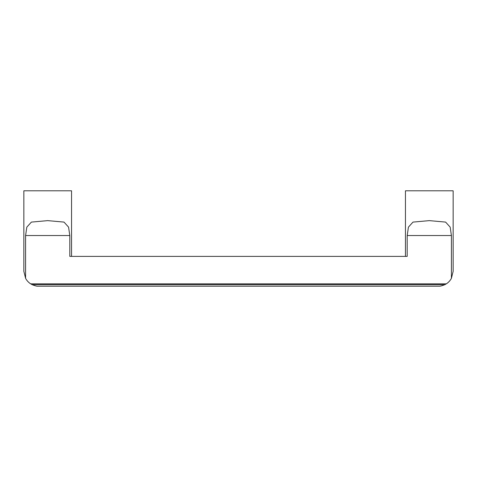 <?xml version="1.0" encoding="UTF-8"?>
<svg xmlns="http://www.w3.org/2000/svg" width="477" height="477" viewBox="0 0 477 477"><rect width="100%" height="100%" fill="white"/><g stroke="black" fill="none" stroke-linecap="round" stroke-linejoin="round"><path stroke-width="0.72" d="M71.55 256.387L71.55 190.8L23.85 190.8L23.85 271.324L25.591 278.312A14.906 14.906 0 0 0 30.677 283.851L446.323 283.851A14.906 14.906 0 0 0 451.409 278.312L453.15 271.324L453.15 190.8L405.45 190.8L405.45 256.387M32.054 284.638C35 285.789 36.86 286.307 37.623 286.188M30.2 283.529L32.162 284.691M444.838 284.691L446.8 283.529M439.377 286.188C440.14 286.307 442 285.789 444.946 284.638M451.409 278.312L451.409 235.537L450.169 227.124L445.601 222.091L429.3 220.63L412.999 222.091L408.431 227.124L407.191 235.537L407.191 256.387L69.809 256.387L69.809 235.537L68.569 227.124L64.001 222.091L47.7 220.63L31.399 222.091L26.831 227.124L25.591 235.537L25.591 278.312M407.191 235.537L451.409 235.537M25.591 235.537L69.809 235.537M32.15 284.686L444.85 284.686M37.814 286.2L439.186 286.2"/></g></svg>
